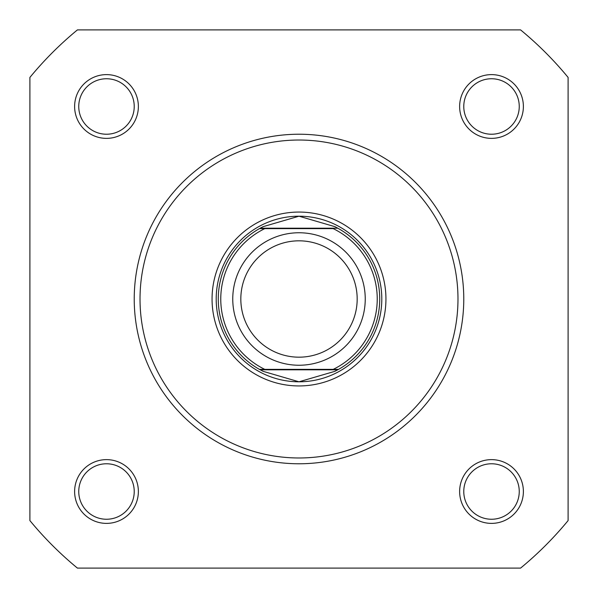 <?xml version="1.0" encoding="UTF-8"?>
<svg xmlns="http://www.w3.org/2000/svg" width="598" height="598" viewBox="0 0 598 598"><rect width="100%" height="100%" fill="white"/><g stroke="black" fill="none" stroke-linecap="round" stroke-linejoin="round"><path stroke-width="0.9" d="M74.615 106.489A31.881 31.881 0 0 1 106.489 74.615A31.881 31.881 0 0 1 138.37 106.489A31.881 31.881 0 0 1 106.489 138.37A31.881 31.881 0 0 1 74.615 106.489M134.229 106.489A27.74 27.74 0 0 0 106.489 78.749A27.74 27.74 0 0 0 78.749 106.489A27.74 27.74 0 0 0 106.489 134.229A27.74 27.74 0 0 0 134.229 106.489M459.63 106.489A31.881 31.881 0 0 1 491.511 74.615A31.881 31.881 0 0 1 523.385 106.489A31.881 31.881 0 0 1 491.511 138.37A31.881 31.881 0 0 1 459.63 106.489M519.251 106.489A27.74 27.74 0 0 0 491.511 78.749A27.74 27.74 0 0 0 463.771 106.489A27.74 27.74 0 0 0 491.511 134.229A27.74 27.74 0 0 0 519.251 106.489M74.615 491.511A31.881 31.881 0 0 1 106.489 459.63A31.881 31.881 0 0 1 138.37 491.511A31.881 31.881 0 0 1 106.489 523.385A31.881 31.881 0 0 1 74.615 491.511M134.229 491.511A27.74 27.74 0 0 0 106.489 463.771A27.74 27.74 0 0 0 78.749 491.511A27.74 27.74 0 0 0 106.489 519.251A27.74 27.74 0 0 0 134.229 491.511M459.63 491.511A31.881 31.881 0 0 1 491.511 459.63A31.881 31.881 0 0 1 523.385 491.511A31.881 31.881 0 0 1 491.511 523.385A31.881 31.881 0 0 1 459.63 491.511M519.251 491.511A27.74 27.74 0 0 0 491.511 463.771A27.74 27.74 0 0 0 463.771 491.511A27.74 27.74 0 0 0 491.511 519.251A27.74 27.74 0 0 0 519.251 491.511M212.058 299A86.942 86.942 0 0 1 299 212.058A86.942 86.942 0 0 1 385.942 299A86.942 86.942 0 0 1 299 385.942A86.942 86.942 0 0 1 212.058 299M381.801 299A82.801 82.801 0 0 0 299 216.199A82.801 82.801 0 0 0 216.199 299A82.801 82.801 0 0 0 299 381.801L263.15 371.336L259.45 369.377A80.73 80.73 0 0 1 259.45 228.623L264.809 228.623L259.45 228.623L260.197 228.204L337.803 228.204L334.85 226.664L299 216.199L263.15 226.664L260.197 228.204M463.771 299A164.771 164.771 0 0 1 299 463.771A164.771 164.771 0 0 1 134.229 299A164.771 164.771 0 0 1 299 134.229A164.771 164.771 0 0 1 463.771 299A164.771 164.771 0 0 0 299 134.229A164.771 164.771 0 0 0 134.229 299M520.581 568.1A348.589 348.589 0 0 0 568.1 520.581L568.1 77.419A348.589 348.589 0 0 0 520.581 29.9L77.419 29.9A348.589 348.589 0 0 0 29.9 77.419L29.9 520.581A348.589 348.589 0 0 0 77.419 568.1L520.581 568.1M299 365.243A66.243 66.243 0 0 1 232.757 299A66.243 66.243 0 0 1 299 232.757A66.243 66.243 0 0 1 365.243 299A66.243 66.243 0 0 1 299 365.243M299 240.822A58.178 58.178 0 0 0 240.822 299A58.178 58.178 0 0 0 299 357.178A58.178 58.178 0 0 0 357.178 299A58.178 58.178 0 0 0 299 240.822M337.803 228.204L338.55 228.623A80.73 80.73 0 0 1 338.55 369.377L333.191 369.377A78.248 78.248 0 0 0 333.191 228.623L264.809 228.623A78.248 78.248 0 0 0 264.809 369.377L259.45 369.377A80.73 80.73 0 0 1 259.45 228.623M338.55 228.623A80.73 80.73 0 0 1 338.55 369.377L259.45 369.377M338.55 369.377L334.85 371.336L299 381.801A82.801 82.801 0 0 0 381.801 299A82.801 82.801 0 0 0 299 216.199M337.803 369.796L260.197 369.796M263.15 226.664A80.73 80.73 0 0 0 261.939 227.277M261.939 370.723A80.73 80.73 0 0 0 263.15 371.336M334.85 371.336A80.73 80.73 0 0 0 336.061 370.723M336.061 227.277A80.73 80.73 0 0 0 334.85 226.664M140.022 299A158.978 158.978 0 0 0 299 457.978A158.978 158.978 0 0 0 457.978 299A158.978 158.978 0 0 0 299 140.022A158.978 158.978 0 0 0 140.022 299"/></g></svg>
